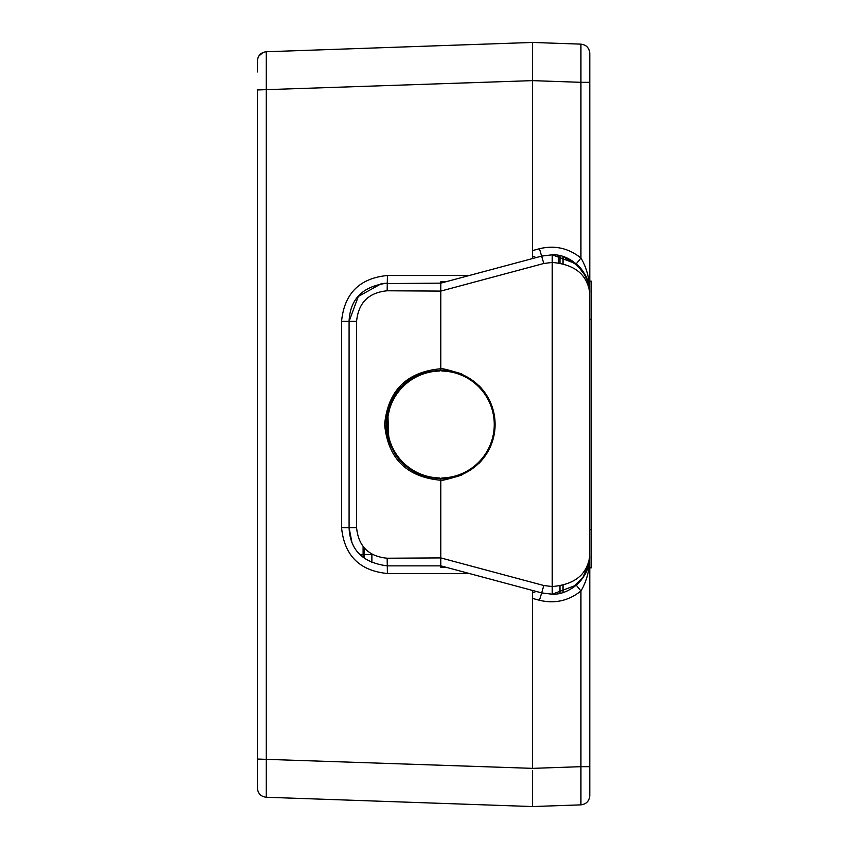 <?xml version="1.0" encoding="UTF-8"?>
<svg xmlns="http://www.w3.org/2000/svg" width="849" height="849" viewBox="0 0 849 849"><rect width="100%" height="100%" fill="white"/><g stroke="black" fill="none" stroke-linecap="round" stroke-linejoin="round"><path stroke-width="1.27" d="M446.648 281.571L440.78 281.719L440.78 368.753C406.703 371.883 387.982 390.466 384.608 424.5C387.982 458.545 406.703 477.127 440.78 480.247C441.024 480.927 447.932 479.239 461.485 475.185L479.207 463.108C489.523 452.453 494.818 439.591 495.105 424.5A54.325 54.325 0 0 1 440.78 478.825C407.584 475.78 389.341 457.675 386.062 424.5C389.341 391.336 407.584 373.231 440.78 370.175L440.567 370.281A1.528 1.528 0 0 1 439.294 371.034L439.273 370.291M589.779 53.307C589.27 47.894 586.319 44.838 580.928 44.137C586.319 44.838 589.27 47.894 589.779 53.307L589.779 82.321L589.779 53.307C589.27 47.894 586.319 44.838 580.928 44.137L532.472 42.45L532.472 80.634L257.396 89.952L257.396 788.084C257.894 793.507 260.845 796.564 266.236 797.253L266.236 51.757C260.855 52.458 257.905 55.514 257.396 60.916L257.396 71.942M532.472 770.637L532.472 806.55L266.236 797.253C260.845 796.564 257.894 793.507 257.396 788.084C257.894 793.507 260.845 796.564 266.236 797.253C260.845 796.564 257.894 793.507 257.396 788.084M580.928 44.137L580.928 82.321L532.472 80.634L532.472 73.014L532.472 78.363M257.396 774.914L257.396 744.35M469.295 275.501L387.42 275.501C359.573 278.217 344.291 293.499 341.574 321.346L341.574 527.654C344.291 555.501 359.573 570.783 387.42 573.5L469.295 573.5M532.472 590.426L532.472 768.345L257.396 759.048M532.472 256.95L534.743 256.398L532.472 256.398L532.472 80.634L532.472 258.574M532.472 42.45L266.236 51.747C260.845 52.436 257.894 55.493 257.396 60.916L257.396 60.926C257.894 55.514 260.845 52.458 266.246 51.768M440.78 478.825L440.78 567.281L446.648 567.429M349.682 534.297L349.088 527.654L341.574 527.654M578.838 266.246L563.036 256.568L576.259 263.848C585.343 272.147 589.843 281.868 589.779 293.011C589.822 279.639 586.871 267.976 580.928 258.011L580.928 82.321L589.779 82.321L589.779 293.011C587.328 274.63 574.815 264.442 552.232 262.447L552.232 586.553L543.795 585.513L440.78 557.91L387.155 558.217C368.583 556.413 358.395 546.225 356.591 527.654L356.591 321.346L349.088 321.346L358.289 296.492L381.445 283.608L440.78 283.142L541.683 256.101L552.232 254.806C571.144 253.851 590.989 273.484 589.779 293.011L589.779 795.693L589.779 766.679L580.928 766.679L580.928 804.863L532.472 806.55M552.264 594.194L576.259 585.152C585.332 576.874 589.832 567.153 589.779 555.989C590.989 575.516 571.144 595.149 552.232 594.194L541.683 592.899L440.78 565.859L387.293 565.859C362.746 562.749 350.011 550.014 349.088 527.654L349.565 533.575M387.42 275.501L387.293 283.142C362.746 286.251 350.011 298.986 349.088 321.346L349.088 527.654L351.783 541.747M439.273 478.698L439.294 477.966A1.528 1.528 0 0 1 440.567 478.719L440.769 478.719C412.985 477.042 395.199 462.843 387.42 436.11C381.986 416.084 393.766 392.503 402.182 386.03C410.534 376.723 423.396 371.469 440.78 370.281L440.78 370.175A54.325 54.325 0 0 1 495.105 424.5C494.829 409.409 489.523 396.547 479.207 385.892L461.485 373.815C447.932 369.761 441.024 368.073 440.78 368.753L440.78 291.09L543.795 263.487L552.232 262.447L552.232 254.806L576.259 263.848L586.235 276.954M360.061 554.439L372.86 554.662L360.061 554.439M364.37 548.019L364.37 558.207M439.294 477.966A53.487 53.487 0 0 1 387.293 424.5A53.487 53.487 0 0 1 439.294 371.034A53.487 53.487 0 0 0 387.293 424.5A53.487 53.487 0 0 0 439.294 477.966M442.287 370.302L442.265 371.034A53.487 53.487 0 0 1 494.267 424.5A53.487 53.487 0 0 1 442.265 477.966L442.287 478.698M589.779 795.693C589.27 801.106 586.319 804.162 580.928 804.863C586.319 804.162 589.27 801.106 589.779 795.693M552.232 594.194L552.232 586.553C574.815 584.558 587.328 574.37 589.779 555.989C589.811 569.382 586.861 581.045 580.928 590.989L581.13 590.66M543.795 585.513L541.683 592.899L551.861 594.194M586.426 277.379L588.973 285.232M589.768 292.491L589.132 286.007M588.177 282.08L582.308 270.322M582.149 270.109L579.464 266.894M582.478 578.456L589.057 563.365L589.779 555.989L589.079 563.237M581.48 579.771L576.259 585.152L580.928 590.989L580.928 766.679L532.472 768.366L532.472 592.602L534.743 592.602L532.472 592.05M582.945 577.798L588.781 564.649M440.78 557.91L440.78 480.247M532.472 250.593L539.433 248.725C554.79 245.043 568.618 248.141 580.928 258.011L576.259 263.848M532.472 786.896L532.472 775.986M381.445 283.608L387.293 283.152L387.155 290.783L440.78 291.09M440.78 368.753L440.78 370.175M532.472 73.014L532.472 62.104M440.992 478.719A1.528 1.528 0 0 1 442.265 477.966M494.267 424.5A53.487 53.487 0 0 0 442.265 371.034A1.528 1.528 0 0 1 440.992 370.281L440.78 370.281C473.7 373.507 491.773 391.569 494.988 424.5C491.773 457.431 473.7 475.493 440.78 478.719M563.036 256.557L563.036 263.848L563.036 256.557M558.451 262.946L558.451 255.422M589.779 281.157L591.307 281.157L591.307 567.843L589.779 567.843M591.307 416.901L591.307 418.09M591.307 434.529L591.307 433.34M591.604 418.09L591.604 433.34M591.307 503.361L591.307 438.36M559.979 593.26L559.979 585.81M559.979 263.19L559.979 255.74M563.036 592.432L563.036 585.152M387.155 558.217L387.42 573.5M349.088 321.346L341.574 321.346M356.591 527.654L349.088 527.654M356.591 321.346C358.405 302.775 368.593 292.587 387.155 290.783M371.873 562.611L371.873 554.121M363.107 557.22L363.107 546.512M580.928 590.989C568.607 600.837 554.779 603.936 539.433 600.275L532.472 598.407M541.683 592.899L539.433 600.275M539.433 248.725L543.795 263.487M591.307 319.362L589.779 319.362M591.307 529.638L589.779 529.638M263.211 52.405L258.839 55.992M389.776 408.38L387.982 416.116L388.545 435.962L389.85 440.843M388.927 437.585L387.324 424.5M388.927 411.415L389.85 408.157M572.152 588.177L583.783 576.524M583.783 272.476L572.152 260.823M589.779 292.947L589.057 285.635M582.669 270.82L578.71 266.119M578.71 582.881L582.669 578.18M576.259 585.152L573.149 587.519"/></g></svg>

